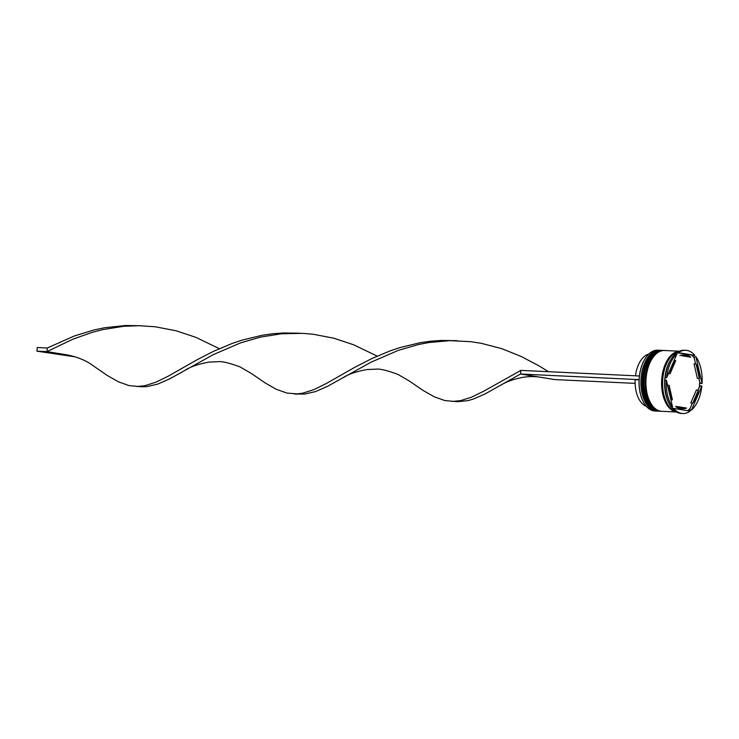 <?xml version="1.0" encoding="UTF-8"?>
<svg xmlns="http://www.w3.org/2000/svg" width="739" height="739" viewBox="0 0 739 739"><rect width="100%" height="100%" fill="white"/><g stroke="black" fill="none" stroke-linecap="round" stroke-linejoin="round"><path stroke-width="1.11" d="M643.484 402.099A30.188 17.052 -87.3 0 1 643.438 402.007A30.188 17.052 -87.3 0 1 639.106 379.652A30.188 17.052 -87.3 0 1 639.411 376.012A30.188 17.052 -87.3 0 1 645.516 358.046A30.188 17.052 -87.3 0 1 645.572 357.962M659.585 350.277L657.775 350.184A30.438 17.191 92.7 0 0 645.627 357.879A30.438 17.191 92.7 0 0 643.53 402.192A30.438 17.191 92.7 0 0 653.803 410.875A30.438 17.191 92.7 0 0 654.902 410.986L656.712 411.069A30.438 17.191 -87.3 0 1 655.604 410.958A30.438 17.191 -87.3 0 1 641.027 378.876A30.438 17.191 -87.3 0 1 659.585 350.277A30.438 17.191 -87.3 0 1 660.176 350.323M660.315 411.226A30.438 17.191 -87.3 0 1 659.724 411.217A30.438 17.191 -87.3 0 1 658.615 411.096A30.438 17.191 -87.3 0 1 644.038 379.024A30.438 17.191 -87.3 0 1 662.597 350.415A30.438 17.191 -87.3 0 1 663.188 350.462M677.026 353.722A31.648 17.884 92.7 0 0 666.624 377.814L677.026 353.722L675.622 353.658A31.648 17.884 92.7 0 0 671.686 358.221L671.114 359.08A30.438 17.191 92.7 0 0 669.017 403.392L669.506 404.307A31.648 17.884 92.7 0 0 671.141 406.949L672.545 407.023L666.421 380.234A31.648 17.884 92.7 0 0 672.545 407.023M673.626 408.427L672.222 408.353A31.648 17.884 92.7 0 0 680.185 413.332A31.648 17.884 92.7 0 0 681.33 413.452L682.734 413.526A31.648 17.884 92.7 0 0 690.161 411.115L673.626 408.427A31.648 17.884 92.7 0 0 682.734 413.526M672.435 408.371A30.918 17.468 -87.3 0 1 671.261 406.958M671.686 358.221A31.648 17.884 92.7 0 0 665.22 377.749L665.192 376.382A30.918 17.468 -87.3 0 0 664.749 381.629L665.008 380.169A31.648 17.884 92.7 0 0 669.506 404.307M675.917 353.667A30.918 17.468 -87.3 0 1 677.22 352.752L676.906 352.632A31.648 17.884 92.7 0 1 684.323 350.221L685.727 350.295A31.648 17.884 92.7 0 0 678.31 352.697L676.906 352.632M662.597 350.415L661.59 350.369A30.438 17.191 92.7 0 0 643.032 378.978A30.438 17.191 92.7 0 0 657.608 411.05A30.438 17.191 92.7 0 0 658.717 411.17L659.724 411.217M679.363 351.21L664.601 350.508A30.438 17.191 92.7 0 0 646.043 379.116A30.438 17.191 92.7 0 0 660.62 411.198A30.438 17.191 92.7 0 0 661.728 411.309L676.481 412.011M679.261 351.256A30.438 17.191 92.7 0 0 661.645 380.733A30.438 17.191 92.7 0 0 676.268 411.937A30.438 17.191 92.7 0 0 676.388 411.956M678.744 351.505A30.438 17.191 92.7 0 0 662.643 380.89A30.438 17.191 92.7 0 0 675.899 411.66M687.519 410.681A30.918 17.468 -87.3 0 0 690.014 408.658L690.041 410.025L691.445 410.09L701.847 385.998L700.443 385.934L699.26 387.245A30.918 17.468 -87.3 0 0 699.704 381.998L700.646 383.513L702.05 383.578L695.916 356.789L694.512 356.725L694.254 358.184A30.918 17.468 -87.3 0 0 691.916 355.145L694.836 355.394A31.648 17.884 92.7 0 0 686.882 350.415A31.648 17.884 92.7 0 0 685.727 350.295M681.995 408.556A26.78 15.131 92.7 0 0 682.965 408.658A26.78 15.131 92.7 0 0 686.568 408.076L677.626 406.616A26.78 15.131 92.7 0 0 681.995 408.556M677.626 406.616L675.622 406.524A26.78 15.131 92.7 0 0 679.991 408.464A26.78 15.131 92.7 0 0 680.961 408.565L682.965 408.658M648.787 354.055A26.539 14.992 92.7 0 0 635.475 375.809M674.06 360.577L675.714 360.66A26.78 15.131 92.7 0 0 670.088 373.685L668.435 373.611M690.845 357.196A26.78 15.131 92.7 0 0 685.496 355.154A26.78 15.131 92.7 0 0 681.903 355.745L690.845 357.196L681.903 355.745M685.496 355.154L683.492 355.062A26.78 15.131 92.7 0 0 679.889 355.644M699.362 378.451A26.78 15.131 92.7 0 0 696.046 363.957L694.041 363.865L697.357 378.35L699.362 378.451L696.046 363.957M692.757 403.161A26.78 15.131 92.7 0 0 698.383 390.127L696.369 390.035L690.743 403.06L692.757 403.161L698.383 390.127M675.714 360.66L670.088 373.685M694.836 355.394L678.31 352.697M702.05 383.578A31.648 17.884 92.7 0 0 695.916 356.789M691.445 410.09A31.648 17.884 92.7 0 0 701.847 385.998M666.624 377.814L665.22 377.749M665.008 380.169L666.421 380.234M657.304 411.078A30.438 17.191 -87.3 0 1 656.712 411.069M691.916 355.145L677.22 352.752M699.704 381.998L698.882 378.423M695.575 363.939L694.254 358.184M690.014 408.658L692.397 403.143M698.022 390.109L699.26 387.245M667.576 385.296L669.109 385.37A26.78 15.131 92.7 0 0 672.425 399.854L670.892 399.781M669.109 385.37L672.425 399.854M639.096 379.883L635.143 379.698A26.539 14.992 92.7 0 0 646.311 406.284M639.106 379.652L639.411 376.012M639.244 375.985L520.856 370.387L520.552 374.026L485.052 393.97L473.339 399.06L467.842 400.658L457.302 401.693L444.869 400.566L434.292 396.815L423.031 390.423L409.397 381.047L397.961 374.424C387.291 370.433 379.929 368.669 375.883 369.158L367.015 369.546C355.912 371.578 347.829 374.359 342.776 377.878L327.192 386.506L315.479 391.596L304.662 394.081L296.284 393.952M638.939 379.624L520.552 374.026L540.809 377.315C536.394 376.484 531.055 376.382 524.81 377.01C514.409 378.802 506.344 381.583 500.626 385.352M635.115 383.375L554.638 379.569L540.809 377.315M457.016 340.67L441.211 340.439L430.652 341.206L420.205 342.693L399.891 347.589L390.137 350.868L371.662 358.646L354.757 367.32L325.964 383.698L313.798 389.656L302.694 393.185L297.401 393.896L287.009 393.093L276.441 389.351L265.181 382.959L251.537 373.574L240.11 366.96C229.432 362.96 222.07 361.205 218.023 361.694L209.155 362.073C198.052 364.115 189.978 366.895 184.916 370.415L169.342 379.042L157.629 384.132L146.812 386.617L141.592 386.765L129.149 385.629L118.582 381.887L107.321 375.495L93.687 366.11C86.814 360.817 77.992 357.085 67.24 354.923L46.982 351.625L47.287 347.995L74.427 335.94L94.222 329.908L104.495 327.756L125.491 325.511L141.306 325.742M548.504 371.699L538.786 365.731L520.986 356.364L501.735 348.669L481.366 343.33L470.909 341.695L449.737 340.651L428.685 342.563L418.366 344.559L398.441 350.332L371.033 362.184L342.776 377.878M219.326 348.651L195.807 337.326L175.947 330.739L155.19 326.767L138.886 325.696L123.459 326.315L102.656 329.631L92.56 332.245L73.226 339.025L46.982 351.625L36.95 351.154L37.255 347.515L47.287 347.995M520.856 370.387L483.814 391.162L471.648 397.12L460.545 400.649L452.425 401.443M299.156 333.206L283.351 332.975L272.793 333.742L262.345 335.229L242.041 340.125L232.286 343.404L213.802 351.173L196.897 359.856L168.104 376.234L155.938 382.183L144.835 385.721L136.715 386.515M377.176 356.115L353.667 344.79L333.806 338.203L313.05 334.231L302.482 333.335L281.31 333.779L260.516 337.095L240.591 342.868L213.183 354.711L184.916 370.415M75.535 356.909L36.95 351.154M660.888 350.332A30.438 17.191 92.7 0 0 660.786 350.332A30.438 17.191 92.7 0 0 642.228 378.941A30.438 17.191 92.7 0 0 656.805 411.013A30.438 17.191 92.7 0 0 657.913 411.133A30.438 17.191 92.7 0 0 658.015 411.133M662.153 350.462L660.786 350.332C638.939 347.598 634.912 409.194 656.749 411.004L658.116 411.143A30.438 17.191 -87.3 0 1 657.008 411.023A30.438 17.191 -87.3 0 1 642.431 378.95A30.438 17.191 -87.3 0 1 660.989 350.341A30.438 17.191 -87.3 0 1 661.294 350.36M663.899 350.48A30.438 17.191 92.7 0 0 663.798 350.471A30.438 17.191 92.7 0 0 645.239 379.079A30.438 17.191 92.7 0 0 659.816 411.152A30.438 17.191 92.7 0 0 660.925 411.272A30.438 17.191 92.7 0 0 661.026 411.272M665.165 350.6L663.798 350.471C641.951 347.746 637.923 409.332 659.761 411.152L661.128 411.281A30.438 17.191 -87.3 0 1 660.019 411.161A30.438 17.191 -87.3 0 1 645.443 379.089A30.438 17.191 -87.3 0 1 664.001 350.48A30.438 17.191 -87.3 0 1 664.296 350.498M676.102 411.78A30.308 17.126 -87.3 0 1 661.71 380.844A30.308 17.126 -87.3 0 1 678.956 351.394M294.575 393.979L297.993 394.136M301.567 333.391L296.745 333.16"/></g></svg>
